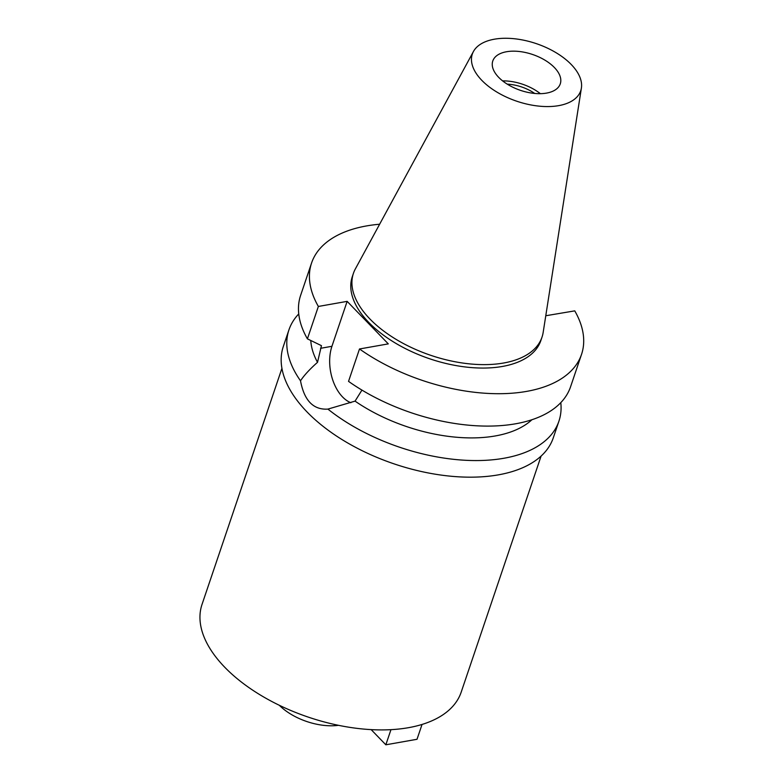 <?xml version="1.0" encoding="UTF-8"?>
<svg xmlns="http://www.w3.org/2000/svg" width="784" height="784" viewBox="0 0 784 784"><rect width="100%" height="100%" fill="white"/><g stroke="black" fill="none" stroke-linecap="round" stroke-linejoin="round"><path stroke-width="1.18" d="M506.513 51.744A35.623 18.934 18.7 0 0 492.783 61.005A35.623 18.934 18.7 0 0 508.228 84.75A35.623 18.934 18.7 0 0 546.536 93.1A35.623 18.934 18.7 0 0 560.276 83.849A35.623 18.934 18.7 0 0 544.821 60.094A35.623 18.934 18.7 0 0 506.513 51.744M502.622 80.899A35.623 18.934 -161.3 0 1 540.372 93.678M558.669 105.644A57.232 30.409 -161.3 0 1 495.037 90.934A57.232 30.409 -161.3 0 1 473.438 51.519A57.232 30.409 -161.3 0 1 494.381 39.2A57.232 30.409 -161.3 0 1 553.749 51.362A57.232 30.409 -161.3 0 1 581.395 88.063A57.232 30.409 -161.3 0 1 558.669 105.644M581.395 88.063L543.165 332.426A99.539 52.891 -161.3 0 1 542.009 337.14A99.539 52.891 -161.3 0 1 503.632 363.012A99.539 52.891 -161.3 0 1 396.616 339.688A99.539 52.891 -161.3 0 1 353.437 273.312A99.539 52.891 -161.3 0 1 355.387 268.863L473.438 51.519M353.437 273.312L352.281 276.752A99.539 52.891 18.7 0 0 395.45 343.118A99.539 52.891 18.7 0 0 502.475 366.442A99.539 52.891 18.7 0 0 540.852 340.57L542.009 337.14M545.772 315.746L574.76 310.866A142.502 75.725 -161.3 0 1 581.542 354.348A142.502 75.725 -161.3 0 1 526.603 391.392A142.502 75.725 -161.3 0 1 359.503 348.978L388.286 343.882L347.145 301.36L318.363 306.456A142.502 75.725 -161.3 0 1 311.581 262.973A142.502 75.725 -161.3 0 1 366.53 225.929A142.502 75.725 -161.3 0 1 379.632 224.234M350.889 402.731A36.623 22.275 80 0 1 342.559 396.939A36.623 22.275 80 0 1 331.936 346.293L347.145 301.36M311.581 262.973L300.625 295.362A142.502 75.725 18.7 0 0 307.406 338.845L321.45 345.666L317.52 362.326C309.837 369.117 304.163 375.271 300.507 380.789C304.221 400.585 313.355 410.022 327.898 409.101L355.064 401.134L361.943 390.089M581.542 354.348L570.585 386.737A142.502 75.725 18.7 0 1 515.637 423.781A142.502 75.725 18.7 0 1 348.537 381.367L359.503 348.978M355.064 401.134A121.128 64.366 18.7 0 0 495.312 435.943A121.128 64.366 18.7 0 0 531.924 419.724M560.795 402.633A142.502 75.725 -161.3 0 1 558.914 421.214A142.502 75.725 -161.3 0 1 503.975 458.248A142.502 75.725 -161.3 0 1 327.898 409.101L328.192 409.052M300.507 380.789A142.502 75.725 -161.3 0 1 288.953 329.839A142.502 75.725 -161.3 0 1 298.743 313.933M288.953 329.839L283.328 346.44A142.502 75.725 18.7 0 0 345.136 441.461A142.502 75.725 18.7 0 0 498.35 474.859A142.502 75.725 18.7 0 0 553.288 437.825L558.914 421.214M310.778 340.491A121.128 64.366 18.7 0 0 317.52 362.326M318.363 306.456L307.406 338.845M281.926 368.353L202.027 604.405A136.808 72.696 18.7 0 0 261.366 695.624A136.808 72.696 18.7 0 0 408.454 727.689A136.808 72.696 18.7 0 0 461.198 692.125L541.097 456.082M279.349 705.306A45.599 24.235 18.7 0 0 338.492 725.318M534.698 93.453A30.213 16.052 18.7 0 0 507.268 84.162M422.047 724.445L417.019 739.283L385.836 744.8L371.155 729.62M390.961 729.659L385.836 744.8M320.548 348.312L331.936 346.293"/></g></svg>
